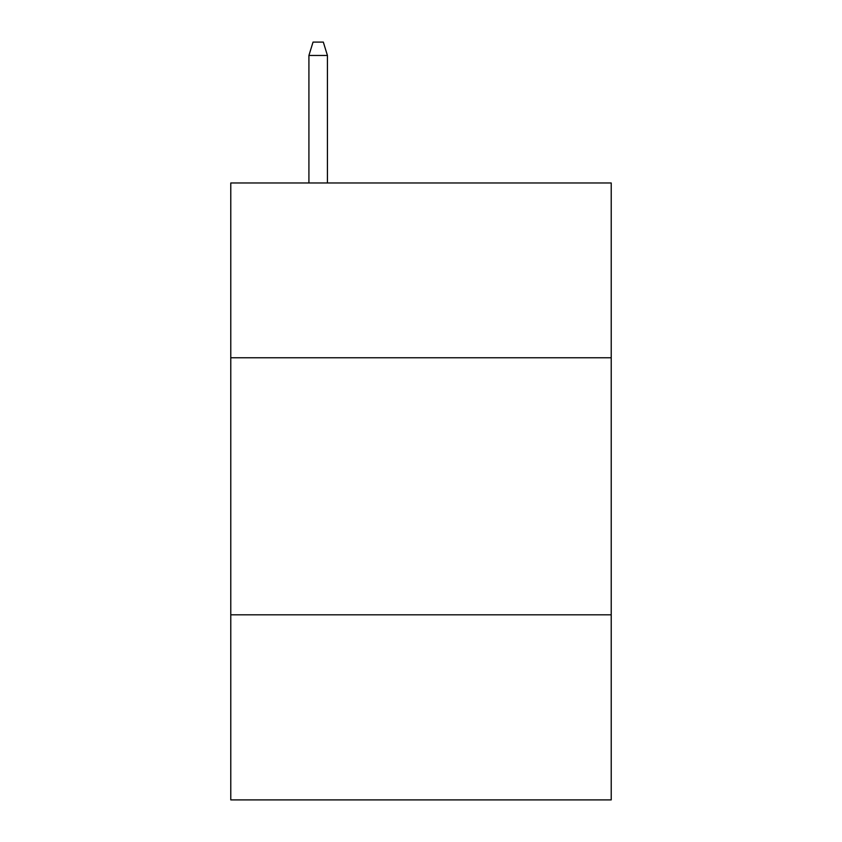 <?xml version="1.0" encoding="UTF-8"?>
<svg xmlns="http://www.w3.org/2000/svg" width="842" height="842" viewBox="0 0 842 842"><rect width="100%" height="100%" fill="white"/><g stroke="black" fill="none" stroke-linecap="round" stroke-linejoin="round"><path stroke-width="1.26" d="M611.218 357.766L611.218 182.967L230.782 182.967L230.782 357.766L611.218 357.766L611.218 799.9L230.782 799.9L230.782 357.766M611.218 614.818L230.782 614.818M327.433 182.967L327.433 55.467L308.919 55.467L308.919 182.967M308.919 55.467L313.035 42.1L323.317 42.1L327.433 55.467"/></g></svg>
